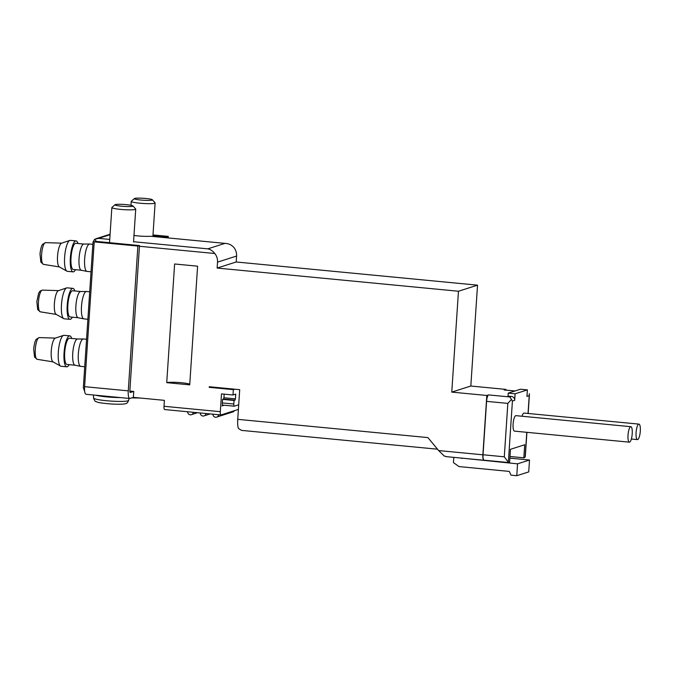 <?xml version="1.0" encoding="UTF-8"?>
<svg xmlns="http://www.w3.org/2000/svg" width="674" height="674" viewBox="0 0 674 674"><rect width="100%" height="100%" fill="white"/><g stroke="black" fill="none" stroke-linecap="round" stroke-linejoin="round"><path stroke-width="1.01" d="M511.473 396.438A3.589 3.446 72.3 0 1 514.683 400.331L512.417 401.047L509.856 396.952L511.473 396.438L508.019 396.11L508.221 393.136L515.113 393.801L514.683 400.331M484.168 460.216L484.101 460.232A5.982 1.567 -84.5 0 1 483.924 460.258A5.982 1.567 -84.5 0 1 482.879 454.815L486.813 395.478L488.591 394.913L509.856 396.952M505.829 390.094L505.879 389.404L470.823 386.034L477.529 285.161L236.195 261.984L236.582 256.053A11.963 11.475 72.3 0 0 233.853 247.434C231.452 244.814 228.469 243.466 224.914 243.39L207.794 248.849C210.263 249.27 212.596 250.821 214.795 253.508A11.963 11.475 72.3 0 1 217.525 262.127L217.129 268.058L458.463 291.235L451.765 392.108L486.813 395.478M164.734 409.539A3.589 0.944 -84.5 0 1 164.633 409.548A3.589 0.944 -84.5 0 1 164.001 406.287L164.397 400.348L133.368 397.374L133.764 391.434L129.863 391.063M238.402 409.32A3.589 0.944 -84.5 0 1 238.166 409.489L221.047 414.94A3.589 0.944 -84.5 0 1 220.946 414.957A3.589 0.944 -84.5 0 1 220.314 411.688L221.502 393.886L232.993 394.989L235.732 394.113L235.42 398.865L235.015 400.154L234.047 400.466L233.811 404.021L222.319 402.917A2.393 0.623 -84.5 0 0 222.74 405.099L221.965 405.942L224.172 405.234M446.55 456.627L444.217 456.02L438.631 450.569L427.931 437.594L237.737 419.338L239.708 389.665L209.252 386.741L209.21 387.331L233.347 389.648L232.993 394.989M166.731 382.655L189.714 384.862L197.6 266.188L174.617 263.981L166.731 382.655A11.963 1.289 3.8 0 1 178.307 382.478A11.963 1.289 3.8 0 1 189.756 384.188M629.381 442.169L514.464 431.133A7.776 2.039 -84.5 0 1 513.175 423.196A7.776 2.039 -84.5 0 1 515.947 415.656L630.864 426.693A7.776 2.039 -84.5 0 1 632.22 433.761A7.776 2.039 -84.5 0 1 629.381 442.169A7.776 2.039 -84.5 0 1 628.092 434.233A7.776 2.039 -84.5 0 1 630.864 426.693M522.038 416.237A7.776 2.039 -84.5 0 1 524.027 413.078L638.944 424.115A7.776 2.039 -84.5 0 1 640.3 431.183A7.776 2.039 -84.5 0 1 637.461 439.6A7.776 2.039 -84.5 0 1 636.172 431.663A7.776 2.039 -84.5 0 1 638.944 424.115M509.999 456.492L523.824 457.823L524.692 444.764L510.479 449.297L509.611 462.347L508.963 462.558A5.982 1.567 -84.5 0 1 508.786 462.575A5.982 1.567 -84.5 0 1 508.356 462.263L504.295 456.804L507.842 403.397L511.558 399.337M523.824 457.823L524.473 457.612A5.982 1.567 -84.5 0 0 525.147 456.913L525.341 456.306M508.221 393.136L520.496 389.227L527.388 389.892L526.958 396.413L529.216 395.697L529.351 393.667M527.388 389.892L515.113 393.801M484.261 460.182A5.982 1.567 -84.5 0 1 484.084 460.207A5.982 1.567 -84.5 0 1 483.039 454.765L486.586 401.359A5.982 1.567 -84.5 0 1 488.591 394.913M515.003 390.979L504.278 389.951A5.982 1.567 -84.5 0 0 504.101 389.968L505.879 389.404M470.823 386.034L451.765 392.108M237.737 419.338A11.963 3.134 95.5 0 0 238.394 428.42L241.536 430.383L437.502 449.196M238.697 404.788L234.299 406.195A2.393 0.623 -84.5 0 1 234.232 406.203A2.393 0.623 -84.5 0 1 233.811 404.021M234.788 389.193L233.347 389.648M95.927 240.753L94.613 239.312L98.615 238.369L109.736 239.43M130.234 392.504L133.764 391.434M150.639 236.262L225.714 243.449L150.639 236.262A11.963 1.289 -176.2 0 1 133.983 235.445M94.613 239.312L93.004 242.134L83.34 387.676L84.764 391.788M236.195 261.984L217.129 268.058M133.368 397.374L129.981 398.452A8.374 2.199 -84.5 0 1 129.728 398.477A8.374 2.199 -84.5 0 1 128.271 390.861L137.884 246.077L139.501 245.563L129.88 390.347A2.393 0.623 -84.5 0 0 130.301 392.529A2.393 0.623 -84.5 0 0 130.368 392.521M477.529 285.161L458.463 291.235M210.65 386.876L209.21 387.331M129.728 398.477L86.061 394.29A8.374 2.199 -84.5 0 1 84.595 386.674L94.217 241.882L137.884 246.077M94.217 241.882L95.834 241.368L139.501 245.563M166.579 237.77L166.638 236.911L168.247 236.397L168.146 237.922M152.947 235.597L166.638 236.911M152.99 234.931L168.247 236.397M134.421 198.56L131.312 201.248A11.963 1.289 3.8 0 0 131.236 201.383A11.963 1.289 3.8 0 0 141.498 203.346A11.963 1.289 3.8 0 0 154.666 203.278A11.963 1.289 3.8 0 0 155.113 202.967A11.963 1.289 3.8 0 0 155.054 202.823L152.324 199.748A9.023 0.969 3.8 0 0 143.436 198.291A9.023 0.969 3.8 0 0 134.421 198.56A9.023 0.969 3.8 0 0 141.624 200.102A9.023 0.969 3.8 0 0 152.038 200.094A9.023 0.969 3.8 0 0 152.324 199.748M132.66 206.269A9.023 0.969 3.8 0 0 132.947 205.932A9.023 0.969 3.8 0 0 124.05 204.466A9.023 0.969 3.8 0 0 115.035 204.736A9.023 0.969 3.8 0 0 122.238 206.278A9.023 0.969 3.8 0 0 132.66 206.269M115.035 204.736L111.935 207.423A11.963 1.289 3.8 0 0 111.859 207.558A11.963 1.289 3.8 0 0 122.12 209.521A11.963 1.289 3.8 0 0 135.28 209.454A11.963 1.289 3.8 0 0 135.727 209.142A11.963 1.289 3.8 0 0 135.668 208.999L132.947 205.932M95.582 395.2A17.945 1.929 3.8 0 0 120.452 397.593M234.164 406.178L222.808 405.091A2.393 0.623 -84.5 0 1 222.74 405.099L234.232 406.203M224.172 394.147L223.928 397.761L223.524 399.05L222.555 399.362L222.319 402.917M234.047 400.466L222.555 399.362M461.85 458.135L517.556 463.838L516.773 475.709L511.027 475.153L509.274 471.404L458.969 466.576L453.45 462.6L453.804 457.368M462.676 458.219L461.825 458.489M509.889 458.143L529.511 460.03L517.556 463.838M529.511 460.03L528.719 471.901L516.773 475.709M92.86 244.325L89.676 244.022A13.758 3.606 95.5 0 0 89.583 244.022A13.758 3.606 95.5 0 0 84.646 258.9A13.758 3.606 95.5 0 0 86.954 271.395A13.758 3.606 95.5 0 0 87.047 271.411L91.032 271.799M83.879 244.064A13.16 3.454 95.5 0 0 83.778 244.064A13.16 3.454 95.5 0 0 79.06 258.302A13.16 3.454 95.5 0 0 81.268 270.249A13.16 3.454 95.5 0 0 81.36 270.266M83.829 244.064L75.833 243.297A13.16 3.454 95.5 0 0 71.023 257.527A13.16 3.454 95.5 0 0 73.314 269.49L81.31 270.257M77.99 243.499A15.553 4.078 95.5 0 0 76.061 240.913A15.553 4.078 95.5 0 0 70.374 257.729A15.553 4.078 95.5 0 0 73.087 271.875A15.553 4.078 95.5 0 0 75.48 269.701M76.061 240.913L70.315 240.357A15.553 4.078 95.5 0 0 69.835 240.424A15.553 4.078 95.5 0 0 64.628 257.182A15.553 4.078 95.5 0 0 66.878 271.175A15.553 4.078 95.5 0 0 67.341 271.327L73.087 271.875M69.835 240.424L61.553 243.204A11.963 3.134 95.5 0 0 57.551 256.103A11.963 3.134 95.5 0 0 59.287 266.862L66.878 271.175M89.709 291.8L86.525 291.497A13.758 3.606 95.5 0 0 86.424 291.488A13.758 3.606 95.5 0 0 81.495 306.375A13.758 3.606 95.5 0 0 83.795 318.869A13.758 3.606 95.5 0 0 83.896 318.886L87.881 319.265M80.72 291.539A13.16 3.454 95.5 0 0 80.627 291.53A13.16 3.454 95.5 0 0 75.909 305.769A13.16 3.454 95.5 0 0 78.117 317.724A13.16 3.454 95.5 0 0 78.209 317.74M80.678 291.53L72.674 290.764A13.16 3.454 95.5 0 0 67.863 305.002A13.16 3.454 95.5 0 0 70.163 316.965L78.159 317.732M74.839 290.974A15.553 4.078 95.5 0 0 72.91 288.388A15.553 4.078 95.5 0 0 67.223 305.204A15.553 4.078 95.5 0 0 69.936 319.35A15.553 4.078 95.5 0 0 72.329 317.176M72.91 288.388L67.164 287.832A15.553 4.078 95.5 0 0 66.675 287.891A15.553 4.078 95.5 0 0 61.477 304.648A15.553 4.078 95.5 0 0 63.727 318.642A15.553 4.078 95.5 0 0 64.19 318.794L69.936 319.35M66.675 287.891L58.402 290.679A11.963 3.134 95.5 0 0 54.4 303.57A11.963 3.134 95.5 0 0 56.127 314.337L63.727 318.642M86.55 339.275L83.374 338.963A13.758 3.606 95.5 0 0 83.273 338.963A13.758 3.606 95.5 0 0 78.344 353.842A13.758 3.606 95.5 0 0 80.644 366.344A13.758 3.606 95.5 0 0 80.745 366.353L84.73 366.74M77.569 339.014A13.16 3.454 95.5 0 0 77.476 339.005A13.16 3.454 95.5 0 0 72.758 353.243A13.16 3.454 95.5 0 0 74.957 365.198A13.16 3.454 95.5 0 0 75.05 365.207M77.527 339.005L69.523 338.238A13.16 3.454 95.5 0 0 64.712 352.468A13.16 3.454 95.5 0 0 67.012 364.44L75.008 365.207M71.688 338.449A15.553 4.078 95.5 0 0 69.751 335.854A15.553 4.078 95.5 0 0 64.064 352.679A15.553 4.078 95.5 0 0 66.777 366.816A15.553 4.078 95.5 0 0 69.169 364.642M69.751 335.854L64.005 335.307A15.553 4.078 95.5 0 0 63.525 335.366A15.553 4.078 95.5 0 0 58.318 352.123A15.553 4.078 95.5 0 0 60.576 366.117A15.553 4.078 95.5 0 0 61.031 366.268L66.777 366.816M63.525 335.366L55.251 338.154A11.963 3.134 95.5 0 0 51.249 351.044A11.963 3.134 95.5 0 0 52.976 361.803L60.576 366.117M193.354 412.303A2.991 2.865 72.3 0 1 187.625 411.755M205.991 413.516A2.991 2.865 72.3 0 1 200.262 412.968M218.637 414.729A2.991 2.865 72.3 0 1 212.908 414.181M234.409 410.685A2.991 2.865 72.3 0 1 232.85 411.94L216.691 417.088M214.795 253.508L139.451 246.271M164.001 406.287L220.314 411.688M438.631 450.569L482.879 454.815M508.356 462.263L512.417 401.047M525.147 456.913L526.782 432.32M528.037 413.465L529.216 395.697M483.039 454.765L504.295 456.804M486.586 401.359L507.842 403.397M504.101 389.968L514.911 391.004M207.794 248.849L133.578 241.722M110.047 234.721L98.615 238.369M236.582 256.053L217.525 262.127M84.595 386.674L128.271 390.861M128.026 400.819A17.6 1.896 3.8 0 0 128.683 400.381C127.622 402.648 126.628 403.726 125.701 403.6C124.884 403.987 121.505 404.552 111.05 403.987C102.895 403.296 98.21 402.639 96.997 401.999C95.986 401.14 95.236 402.707 93.551 398.048A17.6 1.896 3.8 0 0 108.741 400.92A17.6 1.896 3.8 0 0 128.026 400.819M235.42 398.865L223.928 397.761M235.015 400.154L223.524 399.05M41.603 254.452A10.91 2.856 95.5 0 0 43.456 264.36L40.861 262.152L40.002 254.098C40.769 246.339 42.496 244.308 42.572 244.325L45.546 242.648A10.91 2.856 95.5 0 0 41.603 254.452M38.452 301.918A10.91 2.856 95.5 0 0 40.305 311.835L37.702 309.627L36.851 301.573L38.62 293.232L40.036 291.075L42.395 290.123A10.91 2.856 95.5 0 0 38.452 301.918M35.301 349.393A10.91 2.856 95.5 0 0 37.154 359.309L34.551 357.094L33.7 349.039C34.458 341.28 36.194 339.249 36.261 339.266L39.235 337.59A10.91 2.856 95.5 0 0 35.301 349.393M110.081 234.24L95.935 238.748M140.209 398.031L131.742 397.887M152.888 236.456L155.113 202.967M130.975 205.284L131.236 201.383M133.545 242.017L135.727 209.142M109.525 242.682L111.859 207.558M128.683 400.381L128.987 398.41M93.551 398.048L93.484 394.998M164.633 409.548L220.946 414.957M525.316 456.306L526.908 432.329M528.163 413.482L529.41 394.694M484.084 460.207L508.786 462.575M446.003 456.618L483.924 460.258M637.461 439.6L631.37 439.01M81.268 270.249L86.954 271.395M83.778 244.064L89.583 244.022M43.456 264.36L59.43 266.946M45.546 242.648L61.713 243.154M78.117 317.724L83.795 318.869M80.627 291.53L86.424 291.488M40.305 311.835L56.279 314.421M42.395 290.123L58.562 290.62M74.957 365.198L80.644 366.344M77.476 339.005L83.273 338.963M37.154 359.309L53.128 361.887M39.235 337.59L55.411 338.095M197.533 412.707L191.416 414.662M210.178 413.92L204.053 415.875"/></g></svg>
